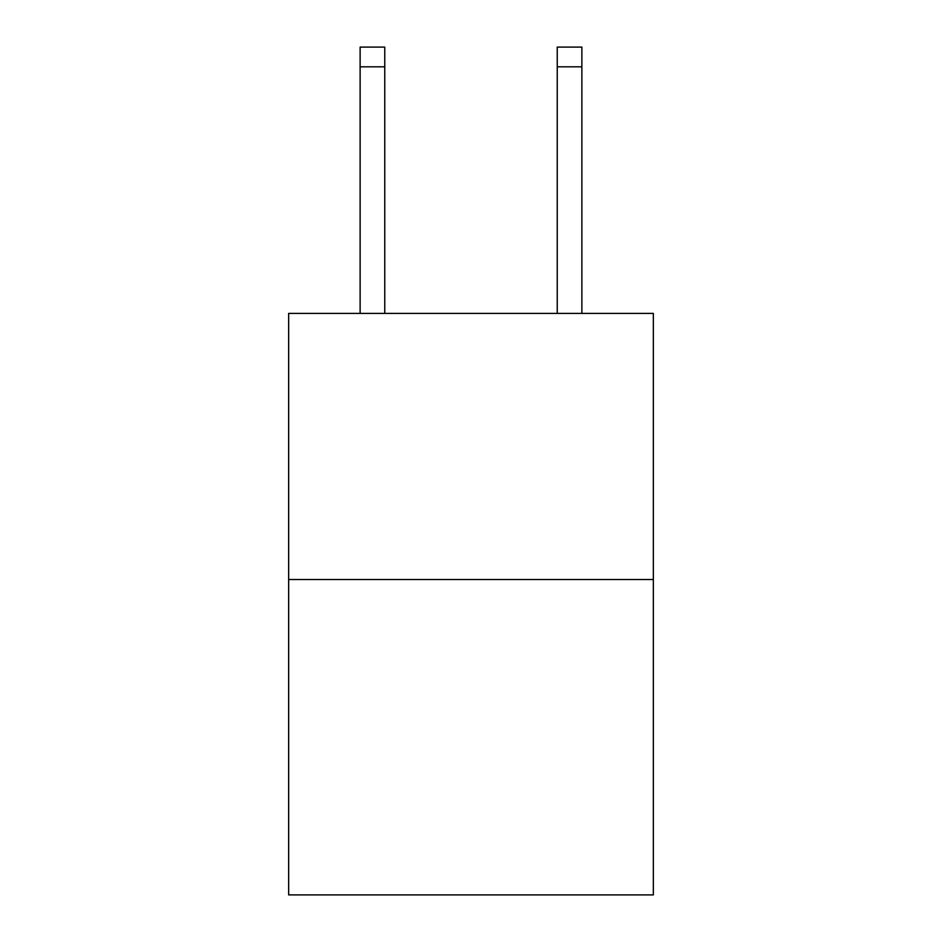 <?xml version="1.0" encoding="UTF-8"?>
<svg xmlns="http://www.w3.org/2000/svg" width="942" height="942" viewBox="0 0 942 942"><rect width="100%" height="100%" fill="white"/><g stroke="black" fill="none" stroke-linecap="round" stroke-linejoin="round"><path stroke-width="1.41" d="M653.336 579.518L653.336 313.403L288.664 313.403L288.664 894.9L653.336 894.9L653.336 579.518L288.664 579.518M384.76 313.403L384.76 66.811L360.127 66.811L360.127 47.1L384.76 47.1L384.76 66.811M360.127 313.403L360.127 66.811M581.873 313.403L581.873 47.1L557.24 47.1L557.24 313.403M557.24 66.811L581.873 66.811"/></g></svg>
